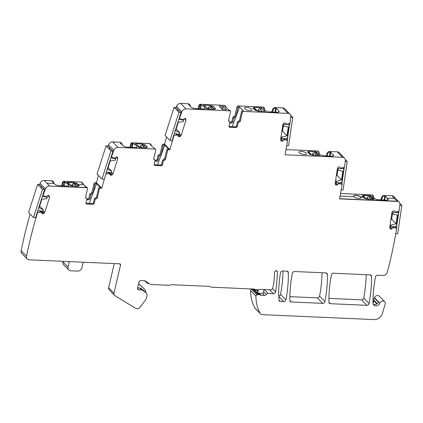 <?xml version="1.0" encoding="UTF-8"?>
<svg xmlns="http://www.w3.org/2000/svg" width="423" height="423" viewBox="0 0 423 423"><rect width="100%" height="100%" fill="white"/><g stroke="black" fill="none" stroke-linecap="round" stroke-linejoin="round"><path stroke-width="0.63" d="M219.225 106.3L219.611 106.014L223.339 106.48L226.268 109.478L225.882 109.763L222.154 109.298L219.225 106.3L219.611 106.014L219.484 106.564M224.401 105.343L225.322 106.279A1.163 0.962 -44.3 0 1 225.903 106.533L224.988 105.591A1.163 0.962 -44.3 0 0 224.401 105.343L200.253 104.28A1.163 0.962 -44.3 0 0 198.969 105.274L198.091 108.785M199.968 108.87L200.888 104.904L200.253 104.28M200.888 104.904L201.29 105.01A11.627 4.013 -166.9 0 1 205.203 109.012L195.928 108.69A3.876 1.338 -166.9 0 1 190.932 106.971L188.653 104.64M190.361 106.385A2.327 1.919 -44.3 0 0 189.906 104.867A2.327 1.919 -44.3 0 0 188.737 104.37L188.721 104.37M188.737 104.37L188.124 103.741L180.637 103.413A3.876 3.199 -44.3 0 0 176.481 106.358A473.644 391.016 -44.3 0 0 176.037 107.595M229.752 110.821A1.163 0.962 -44.3 0 1 230.339 111.069L229.573 110.287A1.163 0.962 135.7 0 0 228.991 110.038L229.752 110.821L185.988 108.891L180.637 103.413M228.991 110.038L228.584 110.017L224.92 106.263L225.322 106.279M214.075 108.854L215.73 108.854L213.055 106.115L211.495 106.046L210.786 105.491L203.648 105.174L203.886 105.708A11.627 4.013 -166.9 0 1 206.572 108.452L207.397 109.007L214.535 109.324L214.075 108.854L213.969 109.298L214.059 108.817M226.215 109.726L225.882 109.763M229.774 122.046L230.662 122.083A1.163 0.962 135.7 0 0 231.947 121.068L232.867 122.004L233.686 118.461A1.163 0.962 -44.3 0 1 234.797 117.451A1.163 0.962 -44.3 0 0 235.907 116.441L237.895 107.907A1.163 0.962 -44.3 0 1 239.18 106.892L239.587 106.908L232.269 126.646M232.867 122.004A1.163 0.962 -44.3 0 1 231.577 123.019L229.737 122.94M225.903 106.533A1.163 0.962 -44.3 0 1 226.115 107.389L226.094 107.468M230.339 111.069A1.163 0.962 -44.3 0 1 230.546 111.926L228.563 120.46A1.163 0.962 135.7 0 0 229.181 121.544A1.163 0.962 -44.3 0 1 229.599 121.771L228.832 120.989A1.163 0.962 135.7 0 0 228.536 120.798M228.954 126.498A1.163 0.962 135.7 0 0 229.007 126.503L235.246 126.778A1.163 0.962 135.7 0 0 236.531 125.758L237.298 126.54L238.123 122.998A1.163 0.962 -44.3 0 1 239.233 121.988A1.163 0.962 135.7 0 0 240.343 120.978L242.326 112.444A1.163 0.962 -44.3 0 1 243.616 111.429L288.074 113.39A3.876 3.199 -44.3 0 1 290.019 114.226A3.876 3.199 -44.3 0 1 290.791 116.637A473.644 391.016 -44.3 0 1 290.019 123.299A0.386 0.323 -44.3 0 1 289.961 123.326L286.63 124.309L285.562 123.188M239.587 106.908L243.257 110.667L242.85 110.646A1.163 0.962 135.7 0 0 241.565 111.661L239.577 120.195A1.163 0.962 135.7 0 1 238.466 121.205A1.163 0.962 135.7 0 0 237.356 122.215L236.531 125.758M185.353 118.646L185.681 118.979L184.846 118.493L182.371 119.714L179.558 118.456A0.386 0.323 -44.3 0 1 179.516 118.429A473.644 391.016 -44.3 0 1 181.832 111.831A3.876 3.199 -44.3 0 1 185.988 108.891M188.124 103.741A2.327 1.919 -44.3 0 1 189.293 104.243L189.906 104.867M198.852 108.817L199.582 105.903A1.163 0.962 -44.3 0 1 200.862 104.904M212.711 107.59L213.055 106.115M210.448 106.966L210.786 105.491M233.686 118.461L232.772 117.525L231.947 121.068M232.772 117.525A1.163 0.962 -44.3 0 1 233.882 116.515A1.163 0.962 -44.3 0 0 234.992 115.505L236.975 106.971A1.163 0.962 -44.3 0 1 238.265 105.951L263.143 107.051A1.163 0.962 135.7 0 1 263.725 107.299L264.338 107.928A1.163 0.962 135.7 0 0 263.751 107.675L263.471 107.749A11.627 4.013 -166.9 0 0 267.384 111.757L276.838 112.259A3.876 1.338 -166.9 0 0 279.085 111.572A3.876 1.338 -166.9 0 0 278.773 110.847L276.367 108.383L275.479 112.195M288.074 113.39L282.723 107.913L275.072 107.574A2.327 1.919 135.7 0 0 272.549 109.425L271.714 112.032M274.945 112.174L275.68 108.203A2.327 1.919 135.7 0 0 273.158 110.049L272.512 112.069M275.865 108.209L276.367 108.383M254.561 107.87L252.906 107.87L255.582 110.609L257.136 110.678L257.845 111.233L264.983 111.55L264.75 111.016A11.627 4.013 -166.9 0 1 262.064 108.272L261.24 107.717L254.101 107.4L254.561 107.87M251.717 109.166A3.876 1.338 -166.9 0 1 252.023 109.89A3.876 1.338 -166.9 0 1 248.883 110.493A3.876 1.338 -166.9 0 1 244.785 108.859A3.876 1.338 -166.9 0 1 244.478 108.135A3.876 1.338 -166.9 0 1 247.619 107.532A3.876 1.338 -166.9 0 1 251.717 109.166M229.599 121.771A1.163 0.962 -44.3 0 1 229.805 122.633L228.98 126.176A1.163 0.962 135.7 0 0 229.774 127.286L236.013 127.561A1.163 0.962 135.7 0 0 237.298 126.54M282.723 107.913A3.876 3.199 -44.3 0 1 284.668 108.748L290.019 114.226M286.63 124.309L285.271 122.987L286.519 124.267M285.53 123.162L284.647 122.903L283.722 123.305L282.85 124.547L280.613 139.817L281.158 141.028M281.131 141.002L282.072 141.319L284.372 139.722L287.455 140.42A0.386 0.323 -44.3 0 1 287.571 140.484L287.286 140.193M287.571 140.484A473.644 391.016 -44.3 0 1 285.023 154.776L342.614 157.314A3.876 3.199 -44.3 0 1 344.56 158.149A3.876 3.199 -44.3 0 1 345.332 160.56A473.644 391.016 -44.3 0 1 344.56 167.222A0.386 0.323 -44.3 0 1 344.502 167.249L341.171 168.232L340.103 167.111M342.614 157.314L337.263 151.836L329.607 151.503A2.327 1.919 135.7 0 0 327.085 153.348L326.255 155.955M329.48 156.098L330.22 152.127A2.327 1.919 135.7 0 0 327.698 153.977L327.053 155.992M330.405 152.132L333.313 154.77A3.876 1.338 -166.9 0 1 333.62 155.495A3.876 1.338 -166.9 0 1 331.378 156.182L321.924 155.68A11.627 4.013 -166.9 0 1 318.011 151.672L318.292 151.598L317.684 150.974L286.001 149.578M319.169 155.458L319.286 154.94L319.524 155.474L312.385 155.156L311.677 154.601L310.117 154.532L307.442 151.794L309.002 151.862L308.721 153.073M319.286 154.94A11.627 4.013 -166.9 0 1 316.605 152.195L315.78 151.64L308.642 151.323L309.002 151.862M306.257 153.089A3.876 1.338 -166.9 0 1 306.564 153.819A3.876 1.338 -166.9 0 1 303.423 154.416A3.876 1.338 -166.9 0 1 299.325 152.788A3.876 1.338 -166.9 0 1 299.013 152.058A3.876 1.338 -166.9 0 1 302.159 151.46A3.876 1.338 -166.9 0 1 306.257 153.089M337.263 151.836A3.876 3.199 -44.3 0 1 339.209 152.671L344.56 158.149M341.171 168.232L339.812 166.911L341.06 168.19M340.071 167.085L339.188 166.826L338.263 167.228L337.39 168.47L335.148 183.741L335.698 184.957M335.666 184.925L336.613 185.242L338.913 183.645L341.995 184.343A0.386 0.323 -44.3 0 1 342.112 184.407L341.826 184.121M342.112 184.407A473.644 391.016 -44.3 0 1 339.558 198.699L397.155 201.237L391.804 195.764A3.876 3.199 -44.3 0 1 393.75 196.595L399.101 202.072A3.876 3.199 -44.3 0 1 399.867 204.483A473.644 391.016 -44.3 0 1 399.101 211.146A0.386 0.323 -44.3 0 1 399.042 211.172L395.711 212.156M384.555 200.047L385.401 196.409L387.812 198.873A3.876 1.338 13.1 0 1 388.134 199.508L387.357 198.186L394.479 198.498L397.155 201.237A3.876 3.199 -44.3 0 1 399.101 202.072M395.6 212.113L394.67 211.066L393.728 210.749L392.803 211.151L391.931 212.394L389.689 227.664L390.239 228.88M390.207 228.848L391.153 229.166L393.453 227.569L396.536 228.267A0.386 0.323 -44.3 0 1 396.652 228.335L394.929 226.575M396.652 228.335A473.644 391.016 -44.3 0 1 387.357 272.142A3.876 3.199 -44.3 0 1 383.095 275.426L377.617 275.183A1.941 1.602 -44.3 0 0 375.455 276.959A155.04 127.995 -44.3 0 0 372.975 302.931A3.918 3.236 -44.3 0 0 373.773 305.004A3.918 3.236 -44.3 0 0 379.843 303.127A3.098 2.559 -44.3 0 1 384.644 301.647A3.098 2.559 -44.3 0 1 385.157 304.105L382.503 313.221A7.751 6.398 -44.3 0 1 374.032 319.587L262.445 314.67A3.876 3.199 -44.3 0 1 260.499 313.834A3.876 3.199 -44.3 0 1 260.05 313.221A46.514 38.398 -44.3 0 1 255.936 296.126A1.163 0.962 -44.3 0 1 256.978 294.884L251.627 289.406A1.163 0.962 -44.3 0 0 250.585 290.649A46.514 38.398 -44.3 0 0 254.699 307.748A3.876 3.199 -44.3 0 0 255.148 308.356L260.499 313.834M379.843 303.127L374.492 297.655A3.918 3.236 -44.3 0 1 374.339 297.977L378.463 302.202A3.918 3.236 -44.3 0 1 376.089 304.322A3.918 3.236 -44.3 0 1 373.615 304.423L373.266 304.274M374.492 297.655A3.098 2.559 -44.3 0 1 379.299 296.174L384.644 301.647M256.978 294.884L257.982 294.667L252.631 289.189L251.627 289.406M252.631 289.189A1.941 1.602 -44.3 0 1 253.097 289.152L254.091 289.195A0.968 0.798 -44.3 0 1 254.435 289.295L254.963 289.602A1.941 1.602 -44.3 0 0 255.656 289.803L256.137 289.824M257.982 294.667A1.941 1.602 -44.3 0 1 258.448 294.625L253.097 289.152M37.303 212.224L37.578 212.499A473.644 391.016 -44.3 0 0 26.501 256.232A3.876 3.199 -44.3 0 0 27.215 258.987A3.876 3.199 -44.3 0 0 29.166 259.822L119.762 263.815A1.163 0.962 -44.3 0 1 120.555 264.925L113.983 293.165A2.908 2.401 -44.3 0 0 114.501 295.312A2.908 2.401 -44.3 0 0 114.887 295.619L135.323 308.161A3.876 3.199 -44.3 0 0 136.756 308.589L137.819 308.637A1.941 1.602 -44.3 0 0 139.569 307.764L145.02 300.684A7.751 6.398 -44.3 0 0 146.607 297.395L146.955 295.894A3.876 3.199 -44.3 0 0 146.263 293.033A3.876 3.199 -44.3 0 0 145.935 292.748L142.81 290.448A3.098 2.559 -44.3 0 0 141.509 290.009L138.897 289.892A1.941 1.602 -44.3 0 1 137.924 289.475A1.941 1.602 -44.3 0 1 137.581 288.042L138.94 282.199A1.941 1.602 -44.3 0 1 141.086 280.502L144.148 280.639A3.876 3.199 -44.3 0 1 145.766 281.189L148.658 283.315A8.915 7.36 -44.3 0 0 152.386 284.579L169.02 285.314A1.941 1.602 -44.3 0 0 170.141 285.007A1.941 1.602 -44.3 0 1 171.262 284.695L209.38 286.376A1.941 1.602 -44.3 0 1 210.337 286.778A1.941 1.602 -44.3 0 0 211.294 287.18L253.959 289.057A1.941 1.602 -44.3 0 1 254.81 289.364A1.941 1.602 -44.3 0 0 255.661 289.67L259.125 289.824A1.163 0.962 -44.3 0 0 259.78 289.649A1.941 1.602 -44.3 0 1 260.864 289.364L270.546 289.792A1.941 1.602 -44.3 0 0 272.692 288.095L273.364 285.213A31.006 25.597 -44.3 0 0 274.004 281.295A132.753 109.594 -44.3 0 0 274.532 272.37A1.549 1.28 -44.3 0 1 275.5 270.9A1.549 1.28 -44.3 0 1 277.065 271.048A1.549 1.28 -44.3 0 1 277.382 271.889A155.04 127.995 -44.3 0 1 275.579 291.849A1.941 1.602 -44.3 0 1 273.411 293.673L268.134 293.44A1.941 1.602 -44.3 0 0 266.3 294.434A1.941 1.602 -44.3 0 1 264.465 295.428L261.007 295.275A1.941 1.602 -44.3 0 1 260.314 295.08L259.785 294.768A0.968 0.798 -44.3 0 0 259.442 294.672L258.448 294.625M114.501 295.312L109.155 289.834A2.908 2.401 -44.3 0 1 108.632 287.688L114.247 263.571M27.215 258.987L21.864 253.509A3.876 3.199 -44.3 0 1 21.15 250.754A473.644 391.016 -44.3 0 1 30.144 214.075M37.578 212.499A0.386 0.323 -44.3 0 1 37.721 212.446L41.168 212.097L39.899 210.839M41.168 212.097L41.861 213.324L42.702 213.816L43.654 213.567L44.706 212.457L49.549 197.303L49.121 195.817M48.936 195.669L49.264 196.008L48.423 195.516L45.948 196.737L43.141 195.484A0.386 0.323 -44.3 0 1 43.093 195.452L42.771 195.119M43.093 195.452A473.644 391.016 -44.3 0 1 45.414 188.859A3.876 3.199 -44.3 0 1 49.57 185.914L44.219 180.436A3.876 3.199 -44.3 0 0 40.063 183.381A473.644 391.016 -44.3 0 0 39.609 184.65M52.066 181.71L52.315 181.393L51.706 180.769L44.219 180.436L46.895 183.175L54.017 183.487L46.895 183.175L49.528 186.088L86.71 187.727L49.528 186.088L86.752 187.553L85.985 186.77L86.752 187.553A1.163 0.962 -44.3 0 1 87.545 188.663L85.557 197.192A1.163 0.962 135.7 0 0 86.181 198.281A1.163 0.962 -44.3 0 1 86.805 199.365L85.98 202.908A1.163 0.962 135.7 0 0 86.768 204.018L93.007 204.293A1.163 0.962 135.7 0 0 94.292 203.278L95.117 199.735A1.163 0.962 -44.3 0 1 96.227 198.725A1.163 0.962 135.7 0 0 97.338 197.715L99.326 189.181A1.163 0.962 -44.3 0 1 100.611 188.161L99.849 187.384A1.163 0.962 -44.3 0 0 98.559 188.399L96.576 196.933L97.338 197.715M76.314 184.523L76.595 183.318L79.085 185.866L78.012 184.55L83.669 184.798L85.985 186.77A1.163 0.962 -44.3 0 1 86.572 187.019L87.334 187.801M85.531 197.53A1.163 0.962 -44.3 0 1 85.832 197.726L86.593 198.509M85.954 203.23A1.163 0.962 135.7 0 0 86.006 203.236L92.24 203.511A1.163 0.962 135.7 0 0 93.531 202.495L94.292 203.278M95.117 199.735L94.355 198.953L93.531 202.495M94.355 198.953A1.163 0.962 -44.3 0 1 95.466 197.943A1.163 0.962 135.7 0 0 96.576 196.933M100.611 188.161L101.774 188.214L96.423 182.741L95.26 182.688A1.163 0.962 -44.3 0 0 93.975 183.704L91.987 192.238A1.163 0.962 -44.3 0 1 90.876 193.248A1.163 0.962 -44.3 0 0 89.766 194.257L88.946 197.8L89.861 198.741A1.163 0.962 135.7 0 1 88.576 199.756L86.731 199.672M89.269 203.378L96.581 183.645L95.26 182.688M96.581 183.645L100.251 187.4L99.849 187.384M101.774 188.214A473.644 391.016 -44.3 0 1 105.935 173.932L109.271 173.52L110.213 175M96.423 182.741A473.644 391.016 -44.3 0 1 98.48 175.482M108.119 172.335L109.377 173.589M110.07 174.81L110.794 175.286L111.862 175.059L112.915 173.943L117.758 158.789L117.33 157.303M117.145 157.155L117.472 157.493L116.632 157.002L114.162 158.223L111.191 156.748M111.471 157.033A473.644 391.016 -44.3 0 1 113.85 150.339A3.876 3.199 -44.3 0 1 118.001 147.41L112.655 141.932A3.876 3.199 -44.3 0 0 108.5 144.867A473.644 391.016 -44.3 0 0 108.029 146.173M154.194 148.256L154.961 149.039A1.163 0.962 -44.3 0 1 155.548 149.293L154.781 148.51A1.163 0.962 -44.3 0 0 154.194 148.256L150.123 144.486L150.53 144.502A1.163 0.962 -44.3 0 1 151.318 145.612L151.302 145.692M151.111 144.751L150.197 143.815A1.163 0.962 -44.3 0 0 149.61 143.566L132.045 142.789A1.163 0.962 -44.3 0 0 130.76 143.788L129.882 147.299M131.759 147.378L132.679 143.418L132.045 142.789M132.679 143.418L133.081 143.519A11.627 4.013 -166.9 0 1 136.994 147.527L127.72 147.204A3.876 1.338 -166.9 0 1 122.723 145.486L120.444 143.154M122.147 144.899A2.327 1.919 -44.3 0 0 121.697 143.381A2.327 1.919 -44.3 0 0 120.529 142.879L120.507 142.879M120.529 142.879L119.915 142.255L112.655 141.932M154.961 149.039L118.001 147.41M145.866 147.368L147.521 147.363L144.846 144.629L143.286 144.56L142.577 144.005L135.439 143.688L135.677 144.217A11.627 4.013 -166.9 0 1 138.358 146.966L139.188 147.521L146.326 147.833L145.866 147.368L145.761 147.812L145.85 147.331M155.548 149.293A1.163 0.962 -44.3 0 1 155.754 150.149L153.766 158.683A1.163 0.962 135.7 0 0 154.39 159.767A1.163 0.962 -44.3 0 1 155.014 160.856L154.189 164.399A1.163 0.962 135.7 0 0 154.982 165.504L161.216 165.779A1.163 0.962 135.7 0 0 162.506 164.764L163.331 161.221A1.163 0.962 -44.3 0 1 164.441 160.211A1.163 0.962 135.7 0 0 165.546 159.201L167.534 150.667A1.163 0.962 -44.3 0 1 168.819 149.652L168.058 148.87A1.163 0.962 -44.3 0 0 166.768 149.885L164.785 158.419L165.546 159.201M153.745 159.022A1.163 0.962 -44.3 0 1 154.041 159.212L154.802 159.994M154.162 164.721A1.163 0.962 135.7 0 0 154.215 164.721L160.454 164.996A1.163 0.962 135.7 0 0 161.739 163.981L162.506 164.764M163.331 161.221L162.564 160.439L161.739 163.981M162.564 160.439A1.163 0.962 -44.3 0 1 163.675 159.429A1.163 0.962 135.7 0 0 164.785 158.419M168.819 149.652L169.914 149.7L164.563 144.222L163.468 144.174A1.163 0.962 -44.3 0 0 162.183 145.195L160.201 153.723A1.163 0.962 -44.3 0 1 159.09 154.733A1.163 0.962 -44.3 0 0 157.98 155.743L157.155 159.286L158.07 160.227A1.163 0.962 135.7 0 1 156.785 161.242L154.94 161.163M168.058 148.87L168.46 148.885L164.79 145.131L163.468 144.174M169.914 149.7A473.644 391.016 -44.3 0 1 174.001 135.476L173.768 135.244M164.563 144.222A473.644 391.016 -44.3 0 1 166.583 136.989M174.001 135.476A0.386 0.323 -44.3 0 1 174.139 135.423L177.486 135.006L178.421 136.486M176.285 133.784L177.586 135.074M178.279 136.301L179.119 136.793L180.071 136.544L181.123 135.429L185.967 120.275L185.544 118.794M179.516 118.429L179.236 118.139M285.89 299.881A1.941 1.602 -44.3 0 1 283.727 301.647L280.386 301.499A1.941 1.602 -44.3 0 1 279.413 301.081A1.941 1.602 -44.3 0 1 279.021 300.156L278.672 293.911A15.503 12.801 -44.3 0 1 278.657 292.917A155.04 127.995 -44.3 0 1 280.46 272.819A1.941 1.602 -44.3 0 1 282.633 270.995L286.99 271.185A1.941 1.602 -44.3 0 1 287.963 271.603A1.941 1.602 -44.3 0 1 288.359 272.597A143.413 118.392 -44.3 0 1 285.89 299.881L280.539 294.408A1.941 1.602 -44.3 0 1 278.799 296.137M283.008 271.011A143.413 118.392 -44.3 0 1 280.539 294.408M328.93 302.292A143.413 118.392 -44.3 0 1 331.399 275.003A1.941 1.602 -44.3 0 1 333.557 273.242L370.199 274.855A1.941 1.602 -44.3 0 1 371.172 275.273A1.941 1.602 -44.3 0 1 371.568 276.282A155.04 127.995 -44.3 0 1 369.089 303.54A1.941 1.602 -44.3 0 1 366.926 305.316L330.3 303.698A1.941 1.602 -44.3 0 1 329.321 303.28A1.941 1.602 -44.3 0 1 328.93 302.292L330.3 303.698M366.186 274.68A155.04 127.995 -44.3 0 1 363.738 298.062A1.941 1.602 -44.3 0 1 361.575 299.838L328.93 298.4M291.251 301.98A1.941 1.602 -44.3 0 1 290.278 301.562A1.941 1.602 -44.3 0 1 289.887 300.568A143.413 118.392 -44.3 0 1 292.356 273.284A1.941 1.602 -44.3 0 1 294.514 271.518L326.033 272.909A1.941 1.602 -44.3 0 1 327.011 273.327A1.941 1.602 -44.3 0 1 327.402 274.321A143.413 118.392 -44.3 0 1 324.933 301.604A1.941 1.602 -44.3 0 1 322.775 303.37L291.251 301.98L289.887 300.579M322.051 272.735A143.413 118.392 -44.3 0 1 319.582 296.126A1.941 1.602 -44.3 0 1 317.424 297.892L289.887 296.676M264.364 109.636L264.549 108.764A1.163 0.962 135.7 0 0 264.338 107.928M318.9 153.56L319.09 152.692A1.163 0.962 135.7 0 0 318.292 151.598M318.879 151.852L318.265 151.223A1.163 0.962 135.7 0 0 317.684 150.974M373.44 197.483L373.631 196.616A1.163 0.962 135.7 0 0 373.419 195.775L372.806 195.151A1.163 0.962 135.7 0 0 372.224 194.897L372.832 195.526L372.51 195.775M373.419 195.775A1.163 0.962 135.7 0 0 372.832 195.526L372.224 194.897L340.541 193.501M370.897 197.197L371.103 196.298A11.627 4.013 13.1 0 0 372.029 197.689L373.53 197.578A11.627 4.013 13.1 0 0 376.465 199.603L385.913 200.105A3.876 1.338 13.1 0 0 388.161 199.418A3.876 1.338 13.1 0 0 387.854 198.694L387.357 198.186L394.479 198.498L391.804 195.764L384.147 195.426L384.761 196.05A2.327 1.919 135.7 0 0 382.239 197.901L381.594 199.915M385.443 196.23L384.719 196.23L385.443 196.23L387.315 198.361L384.147 195.426A2.327 1.919 135.7 0 0 381.625 197.271L380.795 199.878M377.263 303.635L373.869 300.161A1.941 1.602 -44.3 0 1 373.805 300.832L373.028 303.545M373.869 300.161A3.876 3.199 -44.3 0 1 374.339 297.977M53.483 181.895A2.327 1.919 -44.3 0 0 52.315 181.393L51.706 180.769A2.327 1.919 -44.3 0 1 52.875 181.266L53.483 181.895A2.327 1.919 -44.3 0 1 53.938 183.408M61.673 185.808L62.551 182.302A1.163 0.962 -44.3 0 1 63.831 181.303L64.402 182.107L63.831 181.303L81.401 182.075A1.163 0.962 -44.3 0 1 81.983 182.329L82.903 183.265A1.163 0.962 -44.3 0 1 83.109 184.121L83.093 184.201M62.435 185.845L63.164 182.926A1.163 0.962 -44.3 0 1 64.444 181.927L64.872 182.033A11.627 4.013 13.1 0 1 67.839 184.1L69.298 184.164L67.839 184.1A11.627 4.013 13.1 0 1 68.785 186.041L59.506 185.713A3.876 1.338 13.1 0 1 54.514 184L52.299 181.393M85.583 186.755L81.914 182.995L82.316 183.016L81.401 182.075L82.316 183.016A1.163 0.962 -44.3 0 1 82.903 183.265M86.768 198.778L87.656 198.815A1.163 0.962 135.7 0 0 88.946 197.8M96.18 183.624A1.163 0.962 -44.3 0 0 94.889 184.645L92.907 193.174A1.163 0.962 -44.3 0 1 91.796 194.183A1.163 0.962 -44.3 0 0 90.686 195.193L89.861 198.741M119.915 142.255A2.327 1.919 -44.3 0 1 121.084 142.757L121.697 143.381M130.644 147.331L131.373 144.412A1.163 0.962 -44.3 0 1 132.653 143.418M154.977 160.264L155.865 160.306A1.163 0.962 135.7 0 0 157.155 159.286M164.388 145.115A1.163 0.962 -44.3 0 0 163.104 146.131L161.115 154.665A1.163 0.962 -44.3 0 1 160.005 155.675A1.163 0.962 -44.3 0 0 158.895 156.684L158.07 160.227M264.629 111.535L264.75 111.016M261.351 108.907L261.604 107.802M316.605 152.195L316.356 153.274M315.886 152.851L316.145 151.725M69.335 261.588L68.05 267.114A3.876 3.199 135.7 0 0 68.743 269.974L63.619 264.735A3.876 3.199 -44.3 0 1 62.927 261.869L63.059 261.314M83.194 262.202L81.909 267.722A3.876 3.199 135.7 0 1 77.621 271.111L70.689 270.81A3.876 3.199 135.7 0 1 68.743 269.974M164.79 145.131L157.478 164.87M144.539 145.956L144.846 144.629M142.271 145.332L142.577 144.005M397.112 201.417L339.521 198.873L397.112 201.417M77.626 185.993L77.89 186.337L77.71 185.988M74.046 183.899L74.326 182.694L66.966 182.44M71.164 185.628A1.163 0.962 135.7 0 0 72.111 184.803L72.18 184.629A1.359 1.121 135.7 0 1 73.618 183.63L74.369 184.227L76.177 184.38L77.636 185.871L77.552 186.321L77.753 185.808L79.313 185.877L76.595 183.318L75.035 183.249L74.326 182.694L67.12 182.376M68.743 186.215C68.759 184.941 67.458 183.603 64.83 182.207L64.47 181.927M363.262 197.002L363.542 195.791L361.982 195.722L363.357 197.129L360.798 197.012A3.876 1.338 13.1 0 0 356.7 195.384A3.876 1.338 13.1 0 0 353.554 195.981A3.876 1.338 13.1 0 0 353.866 196.711L340.06 196.103L353.866 196.711A3.876 1.338 13.1 0 0 357.964 198.339A3.876 1.338 13.1 0 0 361.105 197.742A3.876 1.338 13.1 0 0 360.798 197.012L360.756 197.192A3.876 1.338 13.1 0 1 361.078 197.827A3.876 1.338 13.1 0 0 360.756 197.192A3.876 1.338 13.1 0 0 356.785 195.579A3.876 1.338 13.1 0 0 353.543 196.076A3.876 1.338 13.1 0 1 356.785 195.579A3.876 1.338 13.1 0 1 360.756 197.192L363.357 197.129L364.658 198.456L366.218 198.524L366.926 199.08L374.064 199.397L373.826 198.868L373.71 199.381M363.5 195.965L362.167 195.907L363.5 195.965M370.426 196.774L370.643 195.828L371.103 196.298L370.278 195.738L363.362 195.437L370.321 195.563L363.183 195.246L363.542 195.791M371.103 196.298L371.145 196.119A11.627 4.013 13.1 0 0 372.071 197.515L372.029 197.689A11.696 4.04 13.1 0 0 373.784 199.043L371.648 197.261M68.441 183.402L71.17 186.041M71.582 186.062L69.277 183.704A1.359 1.121 135.7 0 0 68.595 183.408M136.65 144.888L139.447 147.532M139.86 147.553L137.554 145.189A1.359 1.121 135.7 0 0 136.878 144.899M139.442 147.119A1.163 0.962 135.7 0 0 140.388 146.295L141.7 147.632M145.866 147.31L144.454 145.872L142.646 145.718L141.901 145.121A1.359 1.121 135.7 0 0 140.457 146.12L140.388 146.295M207.889 109.028L205.583 106.67A1.359 1.121 135.7 0 0 204.901 106.379M207.466 108.6A1.163 0.962 135.7 0 0 208.412 107.775L209.723 109.113M214.033 108.938L212.478 107.352L210.67 107.193L209.924 106.601A1.359 1.121 135.7 0 0 208.481 107.601L208.412 107.775M363.494 196.452L363.531 196.452A1.359 1.121 -44.3 0 1 364.214 196.743L365.948 198.514M368.565 199.154L367.048 197.842A1.163 0.962 -44.3 0 1 366.392 198.567M367.116 197.668A1.359 1.121 -44.3 0 1 368.56 196.674L370.289 196.748L370.923 197.224A11.627 4.013 13.1 0 0 372.679 199.333M363.468 196.552L363.933 197.028L363.235 196.996M308.954 152.529L308.996 152.529A1.359 1.121 -44.3 0 1 309.673 152.819L311.407 154.591M314.025 155.23L312.507 153.919A1.163 0.962 -44.3 0 1 311.851 154.644M312.576 153.745A1.359 1.121 -44.3 0 1 314.019 152.745L315.748 152.825L316.383 153.3A11.627 4.013 13.1 0 0 318.144 155.41M308.927 152.629L309.393 153.105L308.695 153.073M254.154 109.15L255.064 109.192L254.662 108.611A1.359 1.121 -44.3 0 1 255.344 108.901L257.073 110.673M259.696 111.312L258.178 110.006A1.163 0.962 -44.3 0 1 257.401 110.778M258.242 109.832A1.359 1.121 -44.3 0 1 259.685 108.833L261.419 108.907M139.68 281.015A1.549 1.28 -44.3 0 1 139.252 281.739A1.941 1.602 -44.3 0 0 138.966 282.099M145.618 292.372L145.623 292.335A3.68 3.04 -44.3 0 0 144.967 289.618A3.68 3.04 -44.3 0 0 144.862 289.517L139.082 284.245A1.941 1.602 -44.3 0 1 139.03 284.193A1.941 1.602 -44.3 0 1 138.654 283.431M144.862 289.517L138.728 283.717M137.623 287.852L139.484 287.936A3.098 2.559 -44.3 0 1 140.785 288.375L143.91 290.675A3.876 3.199 -44.3 0 1 144.238 290.961L146.263 293.033M148.954 283.521L148.256 283.489A1.941 1.602 -44.3 0 1 147.341 283.124L145.274 281.242A1.941 1.602 -44.3 0 1 145.221 281.189A1.941 1.602 -44.3 0 1 144.946 280.777M256.222 289.697A0.777 0.64 -44.3 0 1 255.92 290.009L254.852 290.686L256.687 292.563L257.755 291.886L255.92 290.009M257.919 289.771A2.712 2.242 -44.3 0 0 258.115 290.908A0.777 0.64 -44.3 0 1 257.755 291.886M261.007 295.275L258.982 293.202L262.44 293.356A1.941 1.602 -44.3 0 0 263.212 293.218L264.079 289.506M256.687 292.563L257.417 292.594A0.968 0.798 -44.3 0 1 257.76 292.695L258.289 293.007A1.941 1.602 -44.3 0 0 258.982 293.202M372.547 195.727L372.552 195.59A11.627 4.013 13.1 0 0 373.53 197.578L372.071 197.515A11.696 4.04 13.1 0 0 373.826 198.868M77.642 185.845L78.112 186.347L70.974 186.035L70.149 185.475A11.696 4.04 13.1 0 0 69.298 184.164A11.627 4.013 13.1 0 0 67.469 182.731L67.231 182.202L74.369 182.514L75.035 183.249L74.369 182.514M68.748 186.083A11.627 4.013 13.1 0 0 67.802 184.275A11.627 4.013 13.1 0 0 64.83 182.207L64.428 182.107L63.545 185.893M81.914 182.995L83.669 184.798L78.012 184.55L76.637 183.138L75.035 183.249L74.802 184.243M76.637 183.138L75.077 183.069M370.046 196.737L370.278 195.738L370.685 195.648L370.321 195.563M371.145 196.119L370.685 195.648M372.621 196.187L372.774 195.521M391.82 213.129L392.745 214.075L397.356 215.154L396.092 223.756L391.661 219.22L390.894 219.447M392.179 211.78L392.962 212.584L392.745 214.075M392.459 213.779L391.661 219.22M390.18 224.317L391.106 225.263L396.092 223.756M391.106 225.263L390.884 226.754L396.388 226.506L398.466 212.335L392.962 212.584M397.773 211.622L398.466 212.335M398.894 211.225L396.42 228.097M389.964 225.808L390.884 226.754M399.783 203.273L401.85 205.393L399.761 205.488M395.727 233.824L397.694 233.734L401.85 205.393M337.268 169.285L338.141 170.173L342.752 171.252L341.488 179.854L337.057 175.318L336.354 175.529M337.602 167.91L338.358 168.682L338.141 170.173M337.855 169.882L337.057 175.318M335.629 180.473L336.502 181.361L341.488 179.854M336.502 181.361L336.28 182.852L341.784 182.609L343.862 168.439L338.358 168.682M343.164 167.725L343.862 168.439M344.29 167.323L341.821 184.164M335.413 181.964L336.28 182.852M345.274 159.471L347.246 161.491L345.221 161.581M341.181 189.922L343.09 189.832L347.246 161.491M42.332 196.494L47.318 197.176L46.847 198.657L41.829 199.312L39.106 207.846L43.299 209.76L42.823 211.241L37.837 210.559M47.318 197.176L46.551 196.388M42.485 189.382L44.515 189.657L42.527 187.622L41.851 187.532L40.936 186.591L41.607 186.686L39.625 184.65L37.594 184.375L28.605 212.505L33.502 217.512L42.485 189.382L37.594 184.375M44.515 189.657L35.527 217.787L33.502 217.512M41.607 186.686L41.465 187.135M43.299 209.76L39.677 206.054M110.784 158.022L115.77 158.704L115.299 160.185L110.287 160.84L107.558 169.374L111.751 171.289L111.281 172.769L106.289 172.087M115.77 158.704L114.882 157.79M110.937 150.911L112.967 151.185L110.979 149.15L110.303 149.06L109.388 148.119L110.065 148.214L108.077 146.178L106.046 145.903L97.063 174.033L101.954 179.04L110.937 150.911L106.046 145.903M112.967 151.185L105.755 173.753M110.065 148.214L109.917 148.663M111.751 171.289L108.129 167.582M103.979 179.315L101.954 179.04M282.76 125.15L283.632 126.038L288.243 127.117L286.979 135.72L282.548 131.183L281.845 131.394M283.161 123.844L283.849 124.547L283.632 126.038M283.347 125.747L282.548 131.183M281.121 136.338L281.993 137.226L286.979 135.72M281.993 137.226L281.771 138.718L287.275 138.474L289.353 124.304L283.849 124.547M288.803 123.738L289.353 124.304M289.75 123.4L287.28 140.24M280.904 137.829L281.771 138.718M290.633 115.204L292.737 117.356L290.701 117.451M286.678 145.787L288.581 145.702L292.737 117.356M178.813 119.45L183.804 120.132L183.328 121.613L178.316 122.268L175.587 130.802L179.78 132.716L179.31 134.197L174.324 133.515M183.804 120.132L183.022 119.328M178.971 112.338L180.996 112.613L179.014 110.577L178.337 110.488L177.417 109.546L178.094 109.642L176.105 107.606L174.08 107.331L165.092 135.46L169.983 140.468L178.971 112.338L174.08 107.331M180.996 112.613L172.013 140.743L169.983 140.468M178.094 109.642L177.951 110.091M179.78 132.716L176.164 129.01M222.339 106.136L221.71 108.843M181.832 111.831L176.481 106.358M200.386 108.885L201.29 105.01M199.582 105.903L198.969 105.274M211.225 107.22L211.495 106.046M210.955 107.209L211.246 105.962M223.339 106.48L222.625 109.546M230.662 122.083L231.577 123.019M234.797 117.451L233.882 116.515M235.907 116.441L234.992 115.505M236.975 106.971L237.895 107.907M239.18 106.892L238.265 105.951M242.85 110.646L243.616 111.429M275.68 108.203L275.072 107.574M263.751 107.675L263.143 107.051M242.326 112.444L241.565 111.661M239.577 120.195L240.343 120.978M238.466 121.205L239.233 121.988M238.123 122.998L237.356 122.215M235.246 126.778L236.013 127.561M229.007 126.503L229.774 127.286M229.181 121.544L228.552 120.899M280.597 139.944L281.945 141.324M280.608 139.823L282.072 141.319M280.782 138.649L282.998 140.917M283.146 138.659L284.24 139.775M283.325 138.649L284.372 139.722M283.933 138.622L284.975 139.696M283.976 138.622L285.028 139.701M287.455 140.42L285.631 138.548M330.22 152.127L329.607 151.503M335.138 183.868L336.486 185.248M335.148 183.746L336.613 185.242M335.323 182.572L337.538 184.84M337.882 182.784L338.781 183.704M338.062 182.773L338.913 183.645M338.664 182.747L339.516 183.619M338.712 182.747L339.569 183.624M341.995 184.343L340.362 182.673M389.678 227.791L391.026 229.171M389.689 227.669L391.153 229.166M389.863 226.501L392.079 228.764M392.401 226.686L393.321 227.627M392.581 226.675L393.453 227.569M393.184 226.649L394.056 227.542M393.231 226.649L394.109 227.548M396.536 228.267L394.881 226.575M260.05 313.221L254.699 307.748M255.936 296.126L250.585 290.649M259.442 294.672L257.417 292.594M255.281 290.416L254.091 289.195M259.785 294.768L257.76 292.695M255.434 290.315L254.435 289.295M260.314 295.08L258.289 293.007M255.577 290.226L254.963 289.602M264.465 295.428L262.44 293.356M266.3 294.434L263.577 291.653M268.134 293.44L264.296 289.517M273.411 293.673L269.573 289.75M275.579 291.849L272.465 288.66M277.382 271.889L276.235 270.715M138.897 289.892L137.533 288.491M141.509 290.009L139.484 287.936M142.81 290.448L140.785 288.375M145.935 292.748L143.91 290.675M113.983 293.165L108.632 287.688M120.555 264.925L119.46 263.799M26.501 256.232L21.15 250.754M37.721 212.446L37.351 212.071M39.254 210.754L40.428 211.955M39.323 210.76L40.486 211.955M41.507 212.695L42.58 213.8M41.364 212.446L42.702 213.816M41.153 211.014L43.654 213.567M41.977 211.125L44.082 213.277M42.998 210.707L44.706 212.457M47.857 195.574L49.549 197.303M48.671 195.558L49.48 196.383M45.414 188.859L40.063 183.381M85.546 197.631L86.181 198.281M86.006 203.236L86.768 204.018M92.24 203.511L93.007 204.293M96.227 198.725L95.466 197.943M99.326 189.181L98.559 188.399M107.474 172.251L108.637 173.441M107.537 172.256L108.695 173.441M109.716 174.181L110.794 175.286M109.573 173.932L110.911 175.302M109.372 172.51L111.862 175.059M110.192 172.621L112.291 174.768M111.397 172.394L112.915 173.943M116.066 157.06L117.758 158.789M116.88 157.044L117.689 157.869M113.85 150.339L108.5 144.867M149.61 143.566L150.53 144.502M153.755 159.122L154.39 159.767M154.215 164.721L154.982 165.504M160.454 164.996L161.216 165.779M164.441 160.211L163.675 159.429M167.534 150.667L166.768 149.885M174.139 135.423L173.816 135.09M175.645 133.694L176.851 134.932M175.709 133.705L176.904 134.926M177.924 135.672L179.003 136.772M177.782 135.418L179.119 136.793M177.544 133.954L180.071 136.544M178.363 134.065L180.499 136.254M179.458 133.726L181.123 135.429M184.28 118.546L185.967 120.275M185.089 118.53L185.898 119.36M283.727 301.647L278.826 296.629M288.359 272.597L286.979 271.185M280.386 301.499L279.021 300.097M366.926 305.316L361.575 299.838M369.089 303.54L363.738 298.062M371.568 276.282L370.173 274.855M322.775 303.37L317.424 297.892M324.933 301.604L319.582 296.126M327.402 274.321L326.027 272.909M273.158 110.049L272.549 109.425M327.698 153.977L327.085 153.348M382.239 197.901L381.625 197.271M373.805 300.832L376.84 303.941M63.164 182.926L62.551 182.302M87.656 198.815L88.576 199.756M90.686 195.193L89.766 194.257M91.796 194.183L90.876 193.248M92.907 193.174L91.987 192.238M94.889 184.645L93.975 183.704M131.373 144.412L130.76 143.788M155.865 160.306L156.785 161.242M158.895 156.684L157.98 155.743M160.005 155.675L159.09 154.733M161.115 154.665L160.201 153.723M163.104 146.131L162.183 145.195M263.54 108.341L263.693 107.675M278.482 112.084L278.773 110.847M254.181 109.15L254.461 107.939M261.24 107.717L260.965 108.891M254.26 109.155L254.546 107.934M318.08 152.264L318.233 151.598M333.023 156.008L333.313 154.77M330.902 152.306L330.014 156.124M315.78 151.64L315.505 152.814M308.801 153.078L309.086 151.857M68.05 267.114L62.927 261.869M132.177 147.4L133.081 143.519M143.016 145.734L143.286 144.56M142.747 145.718L143.037 144.47M74.538 184.232L74.829 182.985M63.968 185.914L64.872 182.033M363.584 195.955L363.341 197.002M384.946 196.061L384.021 200.021M387.854 198.694L387.563 199.936M73.618 183.63L76.193 186.263M72.18 184.629L73.665 186.152M72.111 184.803L73.417 186.141M141.901 145.121L144.47 147.754M140.457 146.12L141.943 147.643M209.924 106.601L212.499 109.234M208.481 107.601L209.972 109.123M206.181 107.691L207.471 109.012M365.53 198.498L363.531 196.452M368.317 199.143L367.048 197.842M371.093 199.265L368.56 196.674M310.995 154.569L308.996 152.529M313.776 155.22L312.507 153.919M316.552 155.341L314.019 152.745M256.661 110.657L254.662 108.611M259.447 111.302L258.178 110.006M262.223 111.423L259.685 108.833M254.567 108.679L254.456 109.166M258.115 290.908L256.962 289.729M254.577 107.907L254.286 109.155M309.118 151.831L308.827 153.078M363.653 195.754L363.362 197.002M254.551 108.648L254.429 109.16M144.967 289.618L143.133 287.74"/></g></svg>
